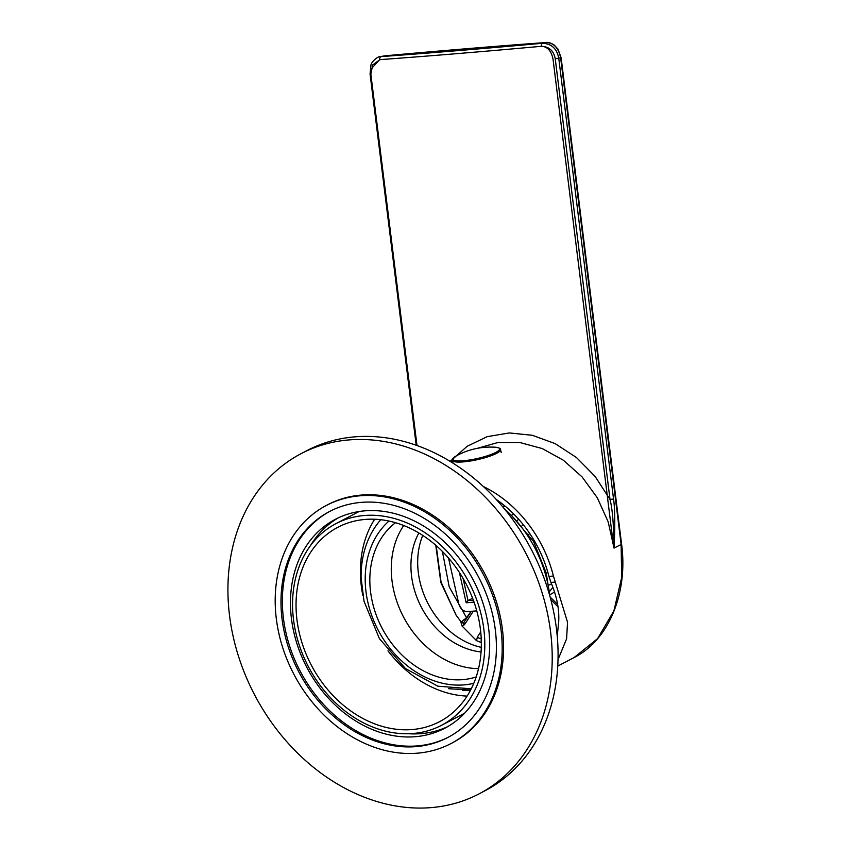 <?xml version="1.0" encoding="UTF-8"?>
<svg xmlns="http://www.w3.org/2000/svg" width="850" height="850" viewBox="0 0 850 850"><rect width="100%" height="100%" fill="white"/><g stroke="black" fill="none" stroke-linecap="round" stroke-linejoin="round"><path stroke-width="1.27" d="M504.124 508.513A113.815 90.695 62.4 0 1 547.517 582.388A113.815 90.695 62.4 0 1 549.812 595.903M295.694 632.177A113.815 90.695 62.4 0 1 335.962 523.632A113.815 90.695 62.4 0 1 481.674 616.813A113.815 90.695 62.4 0 1 441.416 725.358A113.815 90.695 62.4 0 1 295.694 632.177M478.316 617.089A109.703 87.422 -117.6 0 0 337.864 527.276A109.703 87.422 -117.6 0 0 299.062 631.901A109.703 87.422 -117.6 0 0 439.514 721.714A109.703 87.422 -117.6 0 0 478.316 617.089M470.305 690.625A103.944 82.832 62.4 0 1 462.687 690.338M374.648 519.233A109.703 87.422 -117.6 0 0 362.876 595.648M467.107 696.097A109.703 87.422 62.4 0 1 387.961 650.824M546.922 610.81A191.972 152.989 62.4 0 1 479.007 793.9A191.972 152.989 62.4 0 1 233.219 636.735A191.972 152.989 62.4 0 1 301.134 453.634A191.972 152.989 62.4 0 1 546.922 610.81M486.423 615.814A117.927 93.978 -117.6 0 0 335.431 519.265A117.927 93.978 -117.6 0 0 293.717 631.731A117.927 93.978 -117.6 0 0 444.699 728.28A117.927 93.978 -117.6 0 0 486.423 615.814M338.406 517.788A117.927 93.978 -117.6 0 0 310.399 545.742M408.669 733.731A117.927 93.978 -117.6 0 0 447.599 726.686M301.134 453.634L306.999 450.564A191.972 152.989 62.4 0 1 552.787 607.739A191.972 152.989 62.4 0 1 484.882 790.829L479.007 793.9M326.432 505.399L327.813 504.677A134.385 107.089 -117.6 0 1 499.864 614.699A134.385 107.089 62.4 0 1 452.328 742.868L450.946 743.58A134.385 107.089 -117.6 0 0 498.483 615.421A134.385 107.089 -117.6 0 0 326.432 505.399A134.385 107.089 -117.6 0 0 278.896 633.569A134.385 107.089 -117.6 0 0 450.946 743.58M448.46 737.141A127.532 101.628 62.4 0 1 285.876 632.379A127.532 101.628 62.4 0 1 330.299 511.116M284.495 633.101A127.532 101.628 62.4 0 1 329.609 511.477A127.532 101.628 62.4 0 1 492.883 615.878A127.532 101.628 62.4 0 1 447.769 737.513A127.532 101.628 62.4 0 1 284.495 633.101M388.981 521.05A93.245 74.311 -117.6 0 0 367.774 601.896A93.245 74.311 -117.6 0 0 473.79 683.283M395.558 522.718A87.762 69.934 -117.6 0 0 372.247 601.524A87.762 69.934 -117.6 0 0 476.181 676.94M471.251 688.808L437.846 686.184L405.482 668.567L379.408 638.648L364.013 601.205L361.091 577.617A100.927 80.431 62.4 0 1 380.789 519.711M448.63 688.713L470.613 690.051M422.769 535.404A75.969 60.541 62.4 0 0 419.772 580.933A75.969 60.541 -117.6 0 0 481.291 647.36M481.058 651.95A75.969 60.541 62.4 0 1 413.015 584.46A75.969 60.541 62.4 0 1 418.869 532.971M403.718 525.513A87.762 69.934 -117.6 0 0 393.688 590.325A87.762 69.934 62.4 0 0 478.539 668.642M557.77 666.081L574.058 657.571L597.582 638.626L613.902 610.852L621.679 577.479L621.116 544.404L560.649 57.885C558.535 47.834 553.658 42.713 546.019 42.521L542.438 43.276C551.533 43.69 556.973 48.694 558.758 58.289L613.541 499.003C615.007 508.884 615.166 525.258 614.029 548.112L608.186 521.879L597.295 497.749L582.037 476.861L563.306 460.179L542.204 448.556L520.009 442.553L497.983 442.489L477.349 448.332M483.363 486.519A115.186 91.789 62.4 0 1 553.424 576.034L567.534 622.264L566.599 638.828L558.025 659.6M557.239 636.055L558.694 621.903C559.428 609.365 556.835 596.211 550.928 582.431L548.941 576.406L553.424 576.034M416.203 445.241L370.058 73.993L370.929 65.237C371.142 61.901 378.441 55.919 379.822 56.791L381.108 56.61A968.246 57.024 -7.1 0 0 542.438 43.276A2.741 1.339 84.8 0 0 541.471 46.293C549.153 46.623 553.743 50.787 555.241 58.778L610.024 499.492C612.436 508.778 613.774 524.992 614.029 548.112L621.594 544.255L561.128 57.736L557.951 49.045L554.211 45.029C550.726 42.893 548.037 42.054 546.157 42.5L384.689 55.845A2.741 1.339 -95.2 0 1 384.774 55.834M613.541 499.003L610.024 499.492L595.159 476.489L576.502 457.555L555.135 443.615L532.302 435.285L509.256 432.937L487.146 436.677L467.149 446.293L450.149 461.38M371.057 69.084L379.674 59.659A970.987 57.184 -7.1 0 0 541.471 46.293M496.219 499.428A109.703 87.422 62.4 0 1 548.941 576.406M435.763 545.232L440.842 582.494L456.142 615.241L441.044 582.016L436.188 545.604M471.017 611.341L466.554 617.769L461.178 621.956L456.142 615.241M463.409 622.901A2.741 2.072 -108.8 0 1 461.178 621.956L464.015 622.561M481.334 642.579L476.489 640.645L462.039 625.993L460.87 622.062M549.695 594.894L554.529 592.014M476.489 640.645L477.381 636.979A2.741 1.222 33.3 0 0 480.749 638.446L481.642 638.116M462.039 625.993L464.822 624.134L473.344 611.15M466.852 618.067A2.741 1.094 -145.3 0 0 466.554 617.769L449.193 586.829L442.404 551.448M481.185 642.643L481.185 637.787M464.068 622.327A2.741 1.222 33.3 0 0 464.822 624.134M463.696 622.731A2.741 1.456 51.1 0 0 463.888 625.175M471.283 611.32L463.611 622.816M500.544 502.52L499.672 503.274M448.524 558.036L458.756 603.798C460.275 608.94 463.293 611.543 467.797 611.607L476.765 610.863M504.56 505.686A5.482 3.06 -95.1 0 1 503.837 506.366L502.562 506.632M549.291 591.929L552.872 587.286M474.034 602.129L466.172 602.778L459.393 572.454M473.344 600.196L468.042 600.631L463.08 578.414M466.172 602.778L468.042 600.631L472.611 598.241M416.999 445.527L370.844 74.162L372.714 64.908L379.993 59.638M541.067 46.261C547.294 46.41 551.289 50.692 553.021 59.107L612.744 539.633M550.928 582.431L555.624 582.048M561.128 57.736L555.241 58.778M379.674 59.659A2.741 1.796 85.8 0 1 381.108 56.61L384.689 55.845A968.246 57.024 -7.1 0 1 546.019 42.521A2.741 1.796 -94.2 0 1 546.157 42.5M370.058 73.993L370.823 74.014M557.621 604.382L550.12 597.019M477.381 636.979L480.728 631.879M505.229 506.239L502.849 506.972M548.197 585.406L551.554 583.939M511.36 515.408L513.761 514.048M516.928 520.476L518.808 519.403M523.462 524.949L522.006 525.778M528.817 534.267L529.858 533.683M495.125 447.206A71.613 71.613 0 0 0 456.301 455.887A23.896 4.601 167.4 0 0 463.824 460.7A23.896 4.601 167.4 0 0 495.794 452.423A23.896 4.601 167.4 0 0 495.125 447.206C499.301 447.812 501.107 448.619 500.512 449.618A24.629 4.739 167.4 0 1 496.602 453.348A24.629 4.739 167.4 0 1 470.061 461.061A24.629 4.739 167.4 0 1 452.444 460.371L453.018 463.154M452.444 460.371C451.488 459.712 452.774 458.214 456.301 455.887A23.896 4.601 167.4 0 1 456.737 455.653M335.962 523.632L359.146 511.509M441.416 725.358L464.599 713.235M511.456 515.504L533.513 541.376L546.199 572.921L548.25 585.884M451.042 461.922L452.593 461.114M621.594 544.255C628.076 592.067 609.386 639.88 574.058 657.571M379.822 56.791L383.244 56.068M558.004 606.762L550.853 599.728M500.512 449.618L501.234 452.582"/></g></svg>
